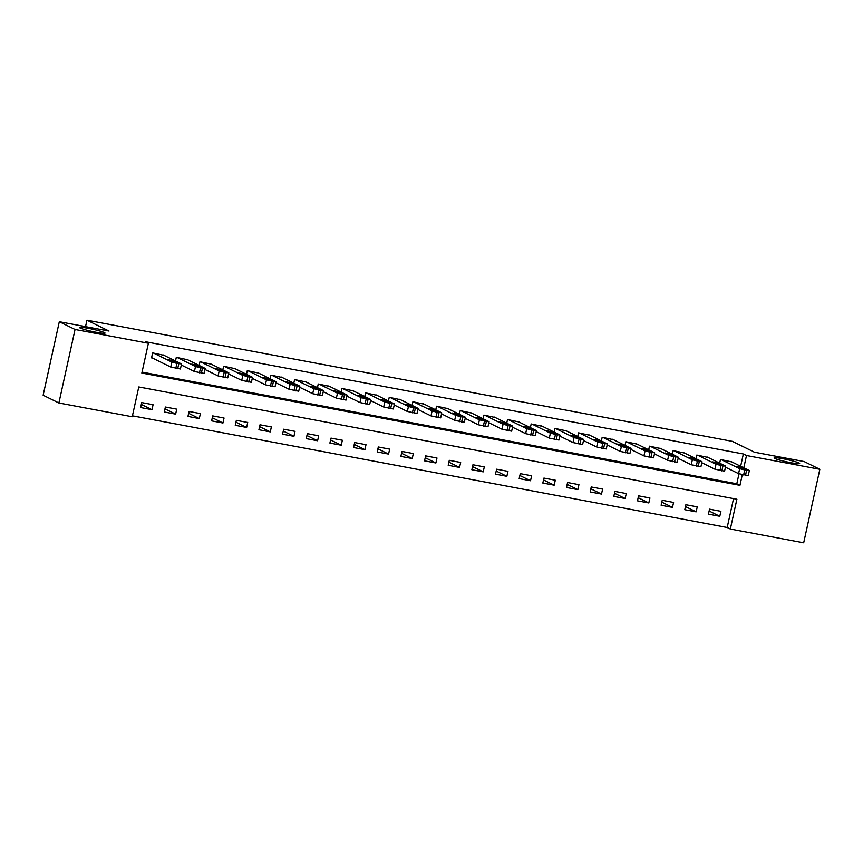 <?xml version="1.0" encoding="UTF-8"?>
<svg xmlns="http://www.w3.org/2000/svg" width="863" height="863" viewBox="0 0 863 863"><rect width="100%" height="100%" fill="white"/><g stroke="black" fill="none" stroke-linecap="round" stroke-linejoin="round"><path stroke-width="1.29" d="M104.38 332.579A13.064 1.143 -167.6 0 1 105.027 333.118A13.064 1.143 -167.6 0 1 94.186 331.877A13.064 1.143 -167.6 0 1 80.151 328.037A13.064 1.143 -167.6 0 1 79.504 327.498A13.064 1.143 -167.6 0 1 90.345 328.738A13.064 1.143 -167.6 0 1 104.38 332.579M799.009 462.989A13.064 1.143 -167.6 0 1 799.667 463.517A13.064 1.143 -167.6 0 1 788.825 462.288A13.064 1.143 -167.6 0 1 774.791 458.436A13.064 1.143 -167.6 0 1 774.133 457.908A13.064 1.143 -167.6 0 1 784.974 459.138A13.064 1.143 -167.6 0 1 799.009 462.989M58.889 402.989L43.15 395.232L59.31 321.726L108.997 331.047L86.958 320.195L732.385 441.36L754.424 452.212L804.111 461.543L819.85 469.299L803.69 542.805L730.346 529.041L736.894 499.235L138.792 386.958L132.233 416.753L58.889 402.989L75.059 329.483L148.404 343.247L141.845 373.053L739.958 485.33L742.288 474.704M132.438 415.837L727.196 527.487L730.346 529.041M727.196 527.487L733.55 498.609M720.896 511.306L709.537 509.17L708.447 514.143L719.807 516.279L720.896 511.306M697.239 506.861L685.88 504.736L684.791 509.699L696.15 511.835L697.239 506.861M673.582 502.428L662.223 500.292L661.134 505.254L672.493 507.39L673.582 502.428M649.925 497.983L638.566 495.847L637.477 500.82L648.825 502.946L649.925 497.983M626.258 493.539L614.909 491.414L613.809 496.376L625.168 498.512L626.258 493.539M602.601 489.094L591.241 486.969L590.152 491.932L601.511 494.068L602.601 489.094M578.944 484.661L567.584 482.525L566.495 487.498L577.854 489.623L578.944 484.661M555.287 480.216L543.927 478.08L542.838 483.053L554.186 485.179L555.287 480.216M531.619 475.772L520.27 473.647L519.181 478.609L530.529 480.745L531.619 475.772M507.962 471.338L496.613 469.202L495.513 474.165L506.872 476.3L507.962 471.338M484.305 466.894L472.946 464.758L471.856 469.731L483.215 471.856L484.305 466.894M460.648 462.449L449.289 460.324L448.199 465.286L459.558 467.422L460.648 462.449M436.991 458.005L425.632 455.88L424.542 460.842L435.891 462.978L436.991 458.005M413.323 453.571L401.975 451.435L400.874 456.408L412.234 458.533L413.323 453.571M389.666 449.127L378.307 446.991L377.217 451.964L388.577 454.089L389.666 449.127M366.009 444.682L354.65 442.557L353.56 447.519L364.92 449.655L366.009 444.682M342.352 440.249L330.993 438.113L329.903 443.075L341.263 445.211L342.352 440.249M318.695 435.804L307.336 433.668L306.246 438.641L317.595 440.766L318.695 435.804M295.027 431.36L283.679 429.224L282.579 434.197L293.938 436.333L295.027 431.36M271.37 426.915L260.011 424.79L258.922 429.752L270.281 431.888L271.37 426.915M247.713 422.482L236.354 420.346L235.265 425.308L246.624 427.444L247.713 422.482M224.056 418.037L212.697 415.901L211.608 420.874L222.956 422.999L224.056 418.037M200.389 413.593L189.04 411.468L187.951 416.43L199.299 418.566L200.389 413.593M176.732 409.148L165.383 407.023L164.283 411.985L175.642 414.121L176.732 409.148M153.075 404.715L141.715 402.579L140.626 407.552L151.985 409.677L153.075 404.715M740.648 466.279L743.356 453.981L145.254 341.694L148.404 343.247M142.05 372.126L736.808 483.776L738.998 473.819M731.759 461.899L720.465 459.504L719.666 463.151M708.102 457.455L696.808 455.06L695.999 458.706M684.445 453.01L673.14 450.626L672.342 454.272M660.788 448.577L649.483 446.182L648.685 449.828M637.121 444.132L625.826 441.737L625.028 445.384M613.464 439.688L602.169 437.293L601.36 440.939M589.807 435.254L578.512 432.859L577.703 436.505M566.15 430.81L554.844 428.415L554.046 432.061M542.493 426.365L531.187 423.97L530.389 427.617M518.825 421.921L507.53 419.537L506.732 423.172M495.168 417.487L483.873 415.092L483.064 418.738M471.511 413.043L460.206 410.648L459.407 414.294M447.854 408.598L436.549 406.203L435.75 409.849M424.186 404.154L412.892 401.77L412.093 405.416M400.529 399.72L389.235 397.325L388.436 400.971M376.872 395.276L365.578 392.881L364.769 396.527M353.215 390.831L341.91 388.447L341.112 392.082M329.558 386.397L318.253 384.003L317.455 387.649M305.89 381.953L294.596 379.558L293.798 383.204M282.233 377.509L270.939 375.114L270.13 378.76M258.576 373.064L247.282 370.68L246.473 374.326M234.919 368.63L223.614 366.236L222.816 369.882M211.262 364.186L199.957 361.791L199.159 365.437M187.595 359.742L176.3 357.347L175.502 360.993M163.938 355.297L152.643 352.913L151.543 357.875L152.492 358.059M86.958 320.195L85.534 326.646M59.31 321.726L75.059 329.483M743.356 453.981L746.506 455.524L819.85 469.299M743.798 467.832L746.506 455.524M736.808 483.776L739.958 485.33M709.138 511.015L719.807 516.279M141.316 404.423L151.985 409.677M164.973 408.868L175.642 414.121M188.63 413.301L199.299 418.566M212.287 417.746L222.956 422.999M235.955 422.19L246.624 427.444M259.612 426.635L270.281 431.888M283.269 431.069L293.938 436.333M306.926 435.513L317.595 440.766M330.583 439.957L341.263 445.211M354.251 444.391L364.92 449.655M377.908 448.836L388.577 454.089M401.565 453.28L412.234 458.533M425.222 457.724L435.891 462.978M448.889 462.158L459.558 467.422M472.546 466.603L483.215 471.856M496.203 471.047L506.872 476.3M519.86 475.491L530.529 480.745M543.517 479.925L554.186 485.179M567.185 484.37L577.854 489.623M590.842 488.814L601.511 494.068M614.499 493.248L625.168 498.512M638.156 497.692L648.825 502.946M661.813 502.137L672.493 507.39M685.481 506.581L696.15 511.835M730.875 461.457L749.138 470.454L746.603 470.367L739.667 468.685L721.414 459.688M725.459 467.185L738.577 473.647L739.667 468.685M745.168 469.019L739.106 467.886L735.923 466.257L742.137 467.53L745.125 469.202M749.343 470.626L748.243 475.589L738.577 473.647M707.218 457.023L725.47 466.02L722.946 465.923L716.01 464.24L697.746 455.243M701.802 462.741L714.92 469.202L716.01 464.24M721.5 464.574L715.449 463.442L712.266 461.824L718.48 463.086L721.468 464.769M725.675 466.182L724.586 471.144L714.92 469.202M683.55 452.579L701.813 461.576L699.289 461.478L692.353 459.796L674.089 450.799M678.135 458.296L691.263 464.769L692.353 459.796M697.843 460.141L691.792 458.997L688.598 457.379L694.823 458.652L697.8 460.324M702.018 461.737L700.929 466.71L691.263 464.769M659.893 448.134L678.156 457.131L673.733 456.689L668.696 455.351L650.432 446.354M654.478 453.862L667.595 460.324L668.696 455.351M674.186 455.696L668.124 454.553L664.942 452.935L671.166 454.208L674.143 455.88M678.361 457.293L677.272 462.266L667.595 460.324M636.236 443.69L654.499 452.687L651.975 452.6L645.039 450.918L626.775 441.921M630.821 449.418L643.938 455.88L645.039 450.918M650.529 451.252L644.467 450.119L641.285 448.49L647.509 449.763L650.486 451.435M654.704 452.859L653.604 457.822L643.938 455.88M612.579 439.256L630.842 448.253L628.307 448.156L621.371 446.473L603.108 437.476M607.164 444.974L620.281 451.435L621.371 446.473M626.872 446.807L620.81 445.675L617.628 444.057L623.841 445.319L626.829 447.002M631.036 448.415L629.947 453.377L620.281 451.435M588.922 434.812L607.174 443.809L604.65 443.722L597.714 442.029L579.451 433.032M583.507 440.529L596.624 447.002L597.714 442.029M603.205 442.374L597.153 441.23L593.971 439.612L600.184 440.885L603.172 442.557M607.379 443.97L606.29 448.943L596.624 447.002M565.254 430.367L583.517 439.364L580.993 439.278L574.057 437.584L555.794 428.598M559.839 436.095L572.967 442.557L574.057 437.584M579.548 437.929L573.496 436.797L570.303 435.168L576.527 436.441L579.505 438.113M583.722 439.537L582.633 444.499L572.967 442.557M541.597 425.923L559.86 434.92L557.336 434.833L550.4 433.15L532.137 424.154M536.182 431.651L549.3 438.113L550.4 433.15M555.891 433.485L549.828 432.352L546.646 430.723L552.87 431.996L555.848 433.668M560.065 435.092L558.976 440.054L549.3 438.113M517.94 421.489L536.203 430.486L531.781 430.033L526.732 428.706L508.48 419.709M512.525 427.207L525.643 433.668L526.732 428.706M532.234 429.051L526.171 427.908L522.989 426.29L529.202 427.563L532.191 429.235M536.408 430.648L535.308 435.621L525.643 433.668M494.283 417.045L512.546 426.042L510.011 425.955L503.075 424.262L484.812 415.265M488.868 422.773L501.986 429.235L503.075 424.262M508.566 424.607L502.514 423.463L499.332 421.845L505.545 423.118L508.534 424.79M512.741 426.203L511.651 431.176L501.986 429.235M470.615 412.6L488.879 421.597L486.354 421.511L479.418 419.828L461.155 410.831M465.211 418.328L478.329 424.79L479.418 419.828M484.909 420.162L478.857 419.03L475.675 417.401L481.888 418.674L484.866 420.346M489.084 421.77L487.994 426.732L478.329 424.79M446.958 408.167L465.222 417.163L460.799 416.71L455.761 415.383L437.498 406.387M441.543 413.884L454.672 420.346L455.761 415.383M461.252 415.718L455.2 414.585L452.007 412.967L458.231 414.229L461.209 415.912M465.427 417.325L464.337 422.287L454.672 420.346M423.302 403.722L441.565 412.719L437.142 412.277L432.104 410.939L413.841 401.942M417.886 409.44L431.004 415.912L432.104 410.939M437.595 411.284L431.532 410.141L428.35 408.523L434.574 409.796L437.552 411.468M441.77 412.881L440.669 417.854L431.004 415.912M399.645 399.278L417.908 408.275L415.373 408.188L408.436 406.495L390.184 397.498M394.229 405.006L407.347 411.468L408.436 406.495M413.938 406.84L407.875 405.707L404.693 404.078L410.907 405.351L413.895 407.023M418.113 408.447L417.012 413.409L407.347 411.468M375.988 394.833L394.24 403.83L391.716 403.744L384.779 402.061L366.516 393.064M370.572 400.561L383.69 407.023L384.779 402.061M390.27 402.395L384.218 401.263L381.036 399.634L387.25 400.907L390.238 402.579M394.445 404.003L393.355 408.965L383.69 407.023M352.32 390.4L370.583 399.396L368.059 399.299L361.122 397.616L342.859 388.62M346.904 396.117L360.033 402.579L361.122 397.616M366.613 397.951L360.561 396.818L357.368 395.2L363.593 396.462L366.57 398.145M370.788 399.558L369.698 404.52L360.033 402.579M328.663 385.955L346.926 394.952L342.503 394.51L337.465 393.172L319.202 384.175M323.247 391.673L336.376 398.145L337.465 393.172M342.956 393.517L336.904 392.374L333.711 390.756L339.936 392.029L342.913 393.701M347.131 395.114L346.041 400.087L336.376 398.145M305.006 381.511L323.269 390.508L320.745 390.421L313.808 388.728L295.545 379.742M299.59 387.239L312.708 393.701L313.808 388.728M319.299 389.073L313.237 387.94L310.054 386.311L316.279 387.584L319.256 389.256M323.474 390.68L322.374 395.642L312.708 393.701M281.349 377.066L299.612 386.063L297.077 385.977L290.141 384.294L271.877 375.297M275.933 382.794L289.051 389.256L290.141 384.294M295.642 384.628L289.58 383.496L286.397 381.878L292.611 383.14L295.599 384.822M299.806 386.236L298.717 391.198L289.051 389.256M257.692 372.633L275.944 381.629L273.42 381.532L266.484 379.849L248.22 370.853M252.276 378.35L265.394 384.812L266.484 379.849M271.974 380.195L265.923 379.051L262.74 377.433L268.954 378.706L271.942 380.378M276.149 381.791L275.06 386.764L265.394 384.812M234.024 368.188L252.287 377.185L249.763 377.099L242.827 375.405L224.563 366.408M228.609 373.916L241.737 380.378L242.827 375.405M248.317 375.75L242.266 374.607L239.073 372.989L245.297 374.262L248.274 375.934M252.492 377.347L251.403 382.32L241.737 380.378M210.367 363.744L228.63 372.74L226.106 372.654L219.17 370.971L200.906 361.975M204.952 369.472L218.069 375.934L219.17 370.971M224.66 371.306L218.598 370.173L215.416 368.544L221.64 369.817L224.617 371.489M228.835 372.913L227.746 377.875L218.069 375.934M186.71 359.31L204.973 368.307L200.55 367.854L195.502 366.527L177.249 357.53M181.295 365.027L194.412 371.489L195.502 366.527M201.003 366.861L194.941 365.729L191.759 364.11L197.972 365.373L200.96 367.055M205.178 368.469L204.078 373.431L194.412 371.489M163.053 354.866L181.316 363.862L176.893 363.42L171.845 362.082L153.582 353.086M151.608 357.616L170.755 367.055L171.845 362.082M177.336 362.428L171.284 361.284L168.102 359.666L174.315 360.939L177.303 362.611M181.51 364.024L180.421 368.997L170.755 367.055M745.513 475.33L746.603 470.367M743.626 474.974L744.715 470.011M742.137 467.53L741.889 468.685M721.856 470.896L722.946 465.923M719.969 470.54L721.058 465.567M718.48 463.086L718.232 464.251M698.199 466.452L699.289 461.478M696.301 466.096L697.401 461.122M694.823 458.652L694.564 459.806M674.542 462.007L675.632 457.045M672.644 461.651L673.733 456.689M671.166 454.208L670.907 455.362M650.875 457.563L651.975 452.6M648.987 457.207L650.076 452.244M647.509 449.763L647.25 450.918M627.218 453.129L628.307 448.156M625.33 452.773L626.419 447.8M623.841 445.319L623.593 446.484M603.561 448.684L604.65 443.722M601.673 448.329L602.762 443.366M600.184 440.885L599.936 442.039M579.904 444.24L580.993 439.278M578.005 443.884L579.105 438.922M576.527 436.441L576.268 437.595M556.247 439.806L557.336 434.833M554.348 439.45L555.438 434.477M552.87 431.996L552.611 433.15M532.579 435.362L533.679 430.389M530.691 435.006L531.781 430.033M529.202 427.563L528.954 428.717M508.922 430.917L510.011 425.955M507.034 430.561L508.124 425.599M505.545 423.118L505.297 424.272M485.265 426.473L486.354 421.511M483.366 426.117L484.467 421.155M481.888 418.674L481.63 419.828M461.608 422.039L462.697 417.066M459.709 421.683L460.799 416.71M458.231 414.229L457.973 415.394M437.94 417.595L439.04 412.622M436.052 417.239L437.142 412.277M434.574 409.796L434.316 410.95M414.283 413.15L415.373 408.188M412.395 412.794L413.485 407.832M410.907 405.351L410.659 406.505M390.626 408.706L391.716 403.744M388.738 408.361L389.828 403.388M387.25 400.907L387.002 402.061M366.969 404.272L368.059 399.299M365.071 403.916L366.171 398.943M363.593 396.462L363.334 397.627M343.312 399.828L344.402 394.866M341.414 399.472L342.503 394.51M339.936 392.029L339.677 393.183M319.644 395.383L320.745 390.421M317.757 395.027L318.846 390.065M316.279 387.584L316.02 388.738M295.987 390.95L297.077 385.977M294.1 390.594L295.189 385.621M292.611 383.14L292.363 384.305M272.33 386.505L273.42 381.532M270.443 386.149L271.532 381.176M268.954 378.706L268.706 379.86M248.673 382.061L249.763 377.099M246.775 381.705L247.875 376.743M245.297 374.262L245.038 375.416M225.016 377.616L226.106 372.654M223.118 377.26L224.207 372.298M221.64 369.817L221.381 370.971M201.349 373.183L202.449 368.21M199.461 372.827L200.55 367.854M197.972 365.373L197.724 366.538M177.692 368.738L178.781 363.765M175.804 368.382L176.893 363.42M174.315 360.939L174.067 362.093"/></g></svg>
